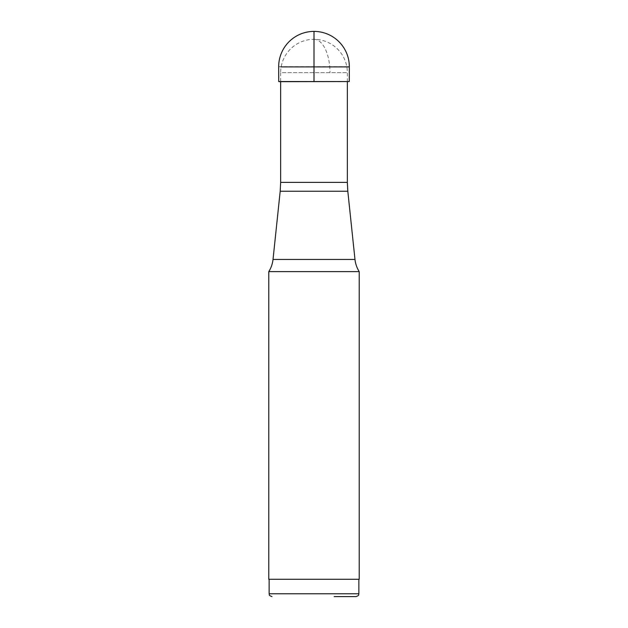 <?xml version="1.0" encoding="UTF-8"?>
<svg xmlns="http://www.w3.org/2000/svg" width="628" height="628" viewBox="0 0 628 628"><rect width="100%" height="100%" fill="white"/><g stroke="black" fill="none" stroke-linecap="round" stroke-linejoin="round"><path stroke-width="0.47" stroke-dasharray="3.14 2.35" d="M334.151 596.6L356.037 596.6M335.509 579.267L269.137 579.267L335.509 579.267M268.784 579.267L359.216 579.267M359.216 271.61L268.784 271.61M349.325 66.898L281.156 66.898M278.675 66.725L349.325 66.725M349.325 67.008L278.675 67.008M349.286 81.538L278.714 81.538M347.347 81.687L347.347 72.66A33.347 33.347 0 0 0 314 39.313A33.347 33.347 0 0 0 280.653 72.66L347.347 72.66L280.653 72.66L280.653 81.687L348.909 81.687M314 31.4L314 81.687M269.137 593.774L358.863 593.774M273.023 259.435L354.977 259.435M347.81 191.25L280.19 191.25M280.653 182.387L347.347 182.387M314 39.313A33.347 15.99 -90 0 1 329.99 72.66"/><path stroke-width="0.94" d="M358.863 579.267L358.863 593.774C358.29 594.622 359.962 595.203 356.037 596.6L334.151 596.6M292.326 579.267L268.784 579.267L268.784 271.61L359.216 271.61L359.216 579.267L292.326 579.267M281.156 66.898L349.325 66.898M278.675 67.008L278.714 81.538L349.286 81.538L349.325 67.008M349.286 81.546L279.091 81.687L280.653 81.687L280.653 182.387L347.347 182.387L347.81 191.25L354.977 259.435L273.023 259.435C272.544 263.815 271.131 267.873 268.784 271.61M314 81.687L314 31.4M358.863 593.774L269.137 593.774C269.71 594.622 268.038 595.203 271.963 596.6M273.023 259.435L280.19 191.25L347.81 191.25M269.137 579.267L269.137 593.774M359.216 271.61C356.869 267.873 355.456 263.815 354.977 259.435M280.19 191.25L280.653 182.387M347.347 81.687L347.347 182.387M349.325 66.725A35.325 35.325 0 0 0 314 31.4A35.325 35.325 0 0 0 278.675 66.725"/></g></svg>
